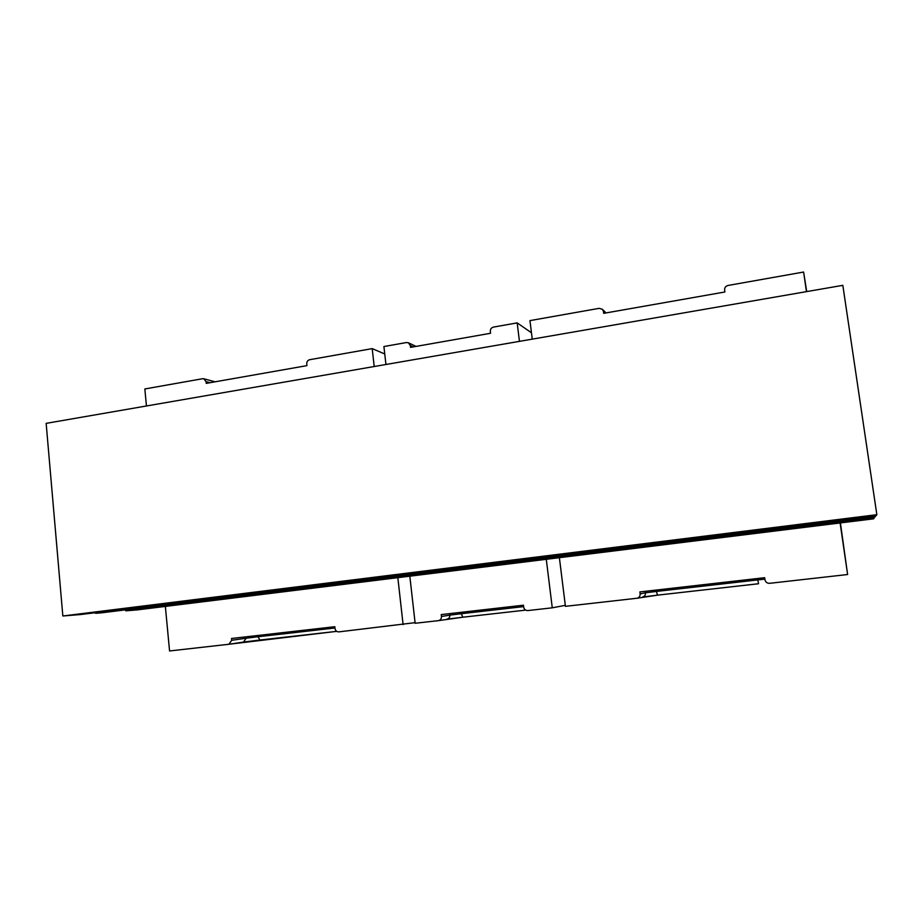 <?xml version="1.0" encoding="UTF-8"?>
<svg xmlns="http://www.w3.org/2000/svg" width="923" height="923" viewBox="0 0 923 923"><rect width="100%" height="100%" fill="white"/><g stroke="black" fill="none" stroke-linecap="round" stroke-linejoin="round"><path stroke-width="1.38" d="M876.85 514.688L62.845 615.987L46.15 423.357L842.826 285.334L876.85 514.688L876.065 515.692L80.67 614.533L62.845 615.987M95.565 612.676L95.611 613.31L101.842 612.791L875.154 516.88L875.316 515.784M125.666 609.838L125.759 610.841L137.146 609.907L873.643 518.818L873.954 517.03M125.759 610.841L874.127 518.195M95.611 613.31L875.419 516.534M840.403 522.926L847.614 574.521L840.115 522.972M559.384 557.688L565.43 606.33L637.124 598.231C639.224 597.573 640.227 596.131 640.124 593.904L639.87 591.92L764.671 577.694L764.959 579.725C765.548 582.148 767.117 583.348 769.655 583.313L847.614 574.521M806.46 291.633L803.61 272.043L806.714 291.587M803.61 272.043L728.074 285.449C725.674 286.118 724.52 287.653 724.601 290.041L724.878 291.991L603.7 313.335L603.457 311.443L605.13 313.093M603.457 311.443L602.407 309.32L599.154 308.34L529.952 320.616L532.248 339.145M165.355 606.411L169.567 650.957L228.916 644.266L231.696 640.297L231.523 638.485L334.83 626.705L335.026 628.563C335.464 630.778 336.733 631.886 338.833 631.874L415.073 622.667M374.207 366.523L372.2 348.617L384.753 353.971M403.097 624.629L397.836 577.66M372.2 348.617L309.69 359.705C307.694 360.282 306.713 361.666 306.748 363.858L306.932 365.635L206.244 383.368L206.083 381.637L210.086 382.699M206.083 381.637L203.81 378.776L202.564 378.718L144.842 388.964L146.445 405.982M385.941 364.493L383.91 346.54L406.443 342.537L408.428 342.802L410.343 345.56L413.216 346.91M446.767 619.241L446.951 619.206C448.947 618.675 449.916 617.314 449.859 615.133L441.459 616.472C441.517 618.698 440.525 620.083 438.494 620.637L415.142 623.267L409.824 576.183M441.459 616.472L441.24 614.58L523.456 605.2L523.687 607.126C524.195 609.434 525.591 610.588 527.887 610.565L552.266 607.819L565.303 605.338M410.343 345.56L410.55 347.371L490.54 333.284L490.321 331.426C490.263 329.153 491.324 327.7 493.493 327.088L517.168 322.888L519.453 341.36M546.289 559.303L552.266 607.819M531.463 332.765L517.168 322.888M758.568 583.728L657.476 595.15L758.568 583.74L757.771 579.909L656.438 591.435L657.488 595.15L637.124 598.231M642.685 596.996L657.476 595.15M764.879 579.148L757.771 579.909L757.575 578.502M656.265 590.051L656.438 591.435L645.489 592.808C645.592 594.989 644.612 596.385 642.558 597.031M645.292 591.308L645.489 592.808L640.124 593.904M334.957 627.998L258.059 636.743L259.917 640.031L336.699 631.355L229.019 644.242M243.58 642.062L259.894 640.031M257.932 635.474L258.059 636.743L246.21 638.208L243.487 642.085L228.916 644.266M246.072 636.824L246.21 638.208L231.696 640.297M525.025 610.195L462.815 617.21L525.002 610.195L523.941 608.119M447.09 619.183L462.792 617.21M438.494 620.637L462.815 617.21L461.35 613.703L449.859 615.133L449.686 613.61M523.629 606.619L461.35 613.703L461.177 612.295M602.407 309.32L606.065 312.92M203.81 378.776L215.128 381.81M408.428 342.802L416.031 346.413"/></g></svg>

